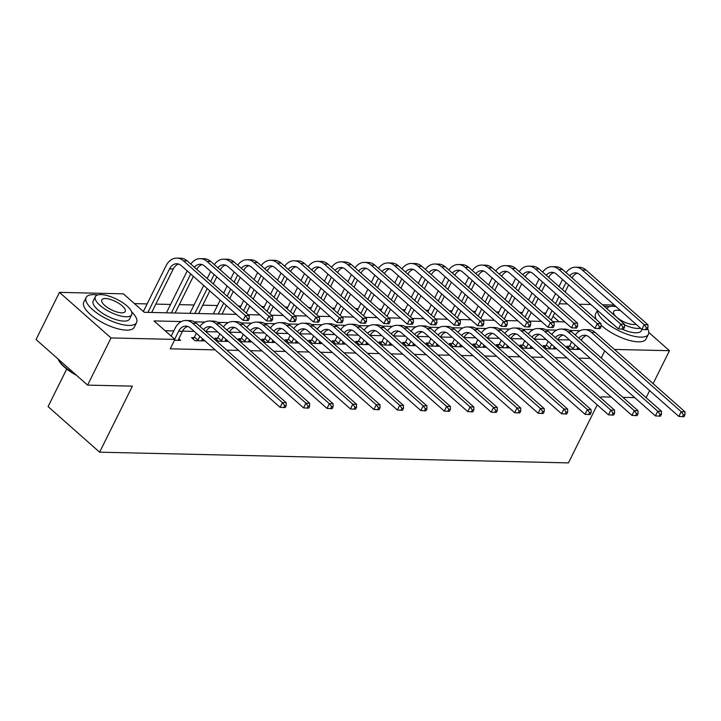 <?xml version="1.0" encoding="UTF-8"?>
<svg xmlns="http://www.w3.org/2000/svg" width="721" height="721" viewBox="0 0 721 721"><rect width="100%" height="100%" fill="white"/><g stroke="black" fill="none" stroke-linecap="round" stroke-linejoin="round"><path stroke-width="1.08" d="M66.72 369.044L48.073 406.608L99.615 452.184L568.445 462.891L597.231 404.887M99.615 452.184L132.403 386.132L87.592 385.113L36.05 339.537L59.464 292.365L123.372 293.826L144.263 312.301L236.407 314.401M545.869 313.022L543.165 312.959M522.419 312.481L519.706 312.418M498.959 311.95L496.255 311.887M475.5 311.409L472.796 311.346M452.049 310.877L449.336 310.814M428.589 310.336L425.886 310.273M405.139 309.805L402.426 309.742M381.679 309.264L378.967 309.21M358.22 308.732L355.516 308.669M334.769 308.191L332.057 308.137M311.31 307.66L308.597 307.597M287.85 307.128L285.146 307.065M264.4 306.587L261.687 306.524M240.94 306.055L238.236 305.992M217.481 305.515L202.745 305.181M194.03 304.983L179.286 304.641M170.571 304.442L155.826 304.109M147.12 303.911L134.448 303.622M559.271 303.784L567.355 303.965M578.999 304.235L590.814 304.505M602.459 304.767L614.274 305.037M559.135 321.782L553.025 316.366M181.386 321.548L154.015 320.926L174.915 339.402L170.228 348.829L215.092 349.856M226.727 350.127L238.543 350.397M250.187 350.658L262.002 350.929M273.638 351.199L285.462 351.46M297.097 351.731L308.912 352.001M320.557 352.263L332.372 352.533M344.007 352.803L355.823 353.074M367.467 353.335L379.282 353.605M390.926 353.876L402.742 354.146M414.377 354.408L426.192 354.678M437.836 354.948L449.652 355.219M461.296 355.48L473.111 355.75M484.746 356.021L496.562 356.291M508.206 356.553L520.021 356.823M531.656 357.093L543.481 357.364M555.116 357.625L566.931 357.895M578.575 358.157L590.391 358.427M569.491 339.952L557.82 339.69M546.04 339.42L534.36 339.149M522.581 338.888L510.901 338.618M499.121 338.347L487.45 338.077M475.671 337.816L463.991 337.545M452.211 337.275L440.531 337.013M428.752 336.743L417.08 336.473M405.301 336.202L393.621 335.941M381.842 335.671L370.17 335.4M358.391 335.13L346.711 334.868M334.932 334.598L323.251 334.328M311.472 334.057L299.801 333.796M288.021 333.526L276.341 333.255M264.562 332.985L252.882 332.723M241.102 332.453L229.431 332.183M217.652 331.921L205.972 331.651M194.192 331.381L182.512 331.119M173.797 330.912L165.1 330.714M174.5 340.231L180.583 340.366L178.736 338.735M193.976 337.68L191.534 337.617L195.012 340.7L204.034 340.907L202.186 339.267M217.427 338.212L214.993 338.158L218.472 341.231L227.494 341.439L225.646 339.807M240.886 338.744L238.444 338.69L241.932 341.772L250.953 341.979L249.096 340.339M264.346 339.285L261.903 339.23L265.382 342.304L274.404 342.511L272.556 340.88M287.796 339.816L285.354 339.762L288.842 342.845L297.863 343.052L296.016 341.412M311.256 340.357L308.813 340.303L312.301 343.376L321.323 343.584L319.466 341.952M334.715 340.889L332.273 340.835L335.752 343.917L344.773 344.124L342.926 342.484M358.166 341.43L355.723 341.375L359.211 344.449L368.233 344.656L366.385 343.025M381.625 341.961L379.183 341.907L382.662 344.989L391.683 345.197L389.836 343.556M405.076 342.502L402.642 342.439L406.121 345.521L415.143 345.729L413.295 344.097M428.535 343.034L426.093 342.98L429.581 346.062L438.602 346.26L436.755 344.629M451.995 343.575L449.553 343.511L453.031 346.594L462.053 346.801L460.205 345.161M475.445 344.106L473.012 344.052L476.491 347.125L485.512 347.333L483.665 345.701M498.905 344.638L496.463 344.584L499.95 347.666L508.972 347.873L507.115 346.233M522.365 345.179L519.922 345.125L523.401 348.198L532.422 348.405L530.575 346.774M545.815 345.71L543.373 345.656L546.86 348.739L555.882 348.946L554.034 347.306M569.275 346.251L566.832 346.197L570.32 349.27L579.342 349.478L577.485 347.846M87.592 385.113L111.016 337.942L59.464 292.365M646.124 397.686L649.639 390.611M653.1 383.644L669.448 350.694L614.409 349.442M648.81 332.444L669.448 350.694M611.246 397.073L601.224 396.847L600.692 397.92M634.705 397.613L622.89 397.343M601.215 357.976L604.721 350.902M174.915 339.402L111.016 337.942M580.144 330.66L569.644 330.416M556.684 330.119L546.185 329.885M533.225 329.587L522.725 329.344M509.774 329.046L499.274 328.812M486.315 328.515L475.815 328.271M462.864 327.974L452.364 327.74M439.404 327.442L428.905 327.199M415.945 326.901L405.445 326.667M392.494 326.37L381.995 326.126M369.035 325.838L358.535 325.595M345.575 325.297L335.076 325.054M322.125 324.765L311.625 324.522M298.665 324.225L288.166 323.99M275.206 323.693L264.706 323.45M251.755 323.152L241.256 322.918M228.296 322.62L217.796 322.377M204.845 322.08L194.346 321.845M248.051 314.671L259.866 314.942M271.511 315.203L283.326 315.474M294.961 315.744L306.776 316.014M318.421 316.276L330.236 316.546M341.871 316.816L353.696 317.087M365.331 317.348L377.146 317.619M388.79 317.889L400.606 318.159M412.241 318.421L424.056 318.691M435.7 318.961L447.516 319.232M459.16 319.493L470.975 319.764M482.61 320.034L494.426 320.295M506.07 320.566L517.885 320.836M529.529 321.097L541.345 321.368M552.98 321.638L564.795 321.908M178.141 340.312L182.422 331.309A11.266 8.391 91.3 0 1 187.757 326.442M174.698 339.203L178.655 331.218A11.266 8.391 91.3 0 1 185.883 326.117A11.266 8.391 91.3 0 1 190.308 327.947L280.09 407.329L282.434 402.615L192.651 323.233A16.898 12.59 -88.7 0 0 186.009 320.485A16.898 12.59 -88.7 0 0 175.176 328.145L171.21 336.121M284.669 405.653L283.732 407.545L285.237 407.572L286.174 405.689L284.669 405.653L282.434 402.615L286.192 402.697L196.409 323.314A16.898 12.59 -88.7 0 0 189.767 320.566L186.009 320.485M286.192 402.697L286.174 405.689M283.732 407.545L280.09 407.329M147.922 312.382L169.534 268.852A11.266 8.391 91.3 0 1 176.753 263.742A11.266 8.391 91.3 0 1 181.178 265.571L243.103 320.322L245.446 315.609L183.522 260.858A16.898 12.59 -88.7 0 0 176.879 258.109A16.898 12.59 -88.7 0 0 166.046 265.77L143.353 311.49M151.68 312.472L173.292 268.933A11.266 8.391 91.3 0 1 178.628 264.075M247.682 318.646L246.744 320.53L248.249 320.566L249.187 318.682L247.682 318.646L245.446 315.609L249.205 315.69L187.28 260.939A16.898 12.59 -88.7 0 0 180.638 258.199L176.879 258.109M249.205 315.69L249.187 318.682M246.744 320.53L243.103 320.322M76.561 375.353A27.497 9.77 -153.6 0 1 58.356 359.59L58.14 359.067A28.173 10.004 26.4 0 0 75.254 374.199M97.659 294.961A28.173 10.004 26.4 0 0 93.946 294.628A28.173 10.004 26.4 0 0 86.123 297.494A28.173 10.004 26.4 0 0 99.092 314.527A28.173 10.004 26.4 0 0 128.771 325.423A28.173 10.004 26.4 0 0 136.584 322.548A28.173 10.004 26.4 0 0 131.637 311.832M86.123 297.494L83.78 302.216A28.173 10.004 26.4 0 0 96.749 319.241A28.173 10.004 26.4 0 0 126.427 330.137A28.173 10.004 26.4 0 0 134.25 327.262L136.584 322.548M131.682 314.698L129.528 319.043A20.287 7.201 -153.6 0 1 123.895 321.106A20.287 7.201 -153.6 0 1 102.526 313.265A20.287 7.201 -153.6 0 1 93.189 301.008L95.343 296.664A20.287 7.201 26.4 0 0 104.68 308.921A20.287 7.201 26.4 0 0 126.049 316.771A20.287 7.201 26.4 0 0 131.682 314.698A20.287 7.201 26.4 0 0 122.336 302.441A20.287 7.201 26.4 0 0 100.976 294.601A20.287 7.201 26.4 0 0 95.343 296.664M121.588 312.824A13.068 4.641 26.4 0 0 125.22 311.49A13.068 4.641 26.4 0 0 119.199 303.595A13.068 4.641 26.4 0 0 105.428 298.539A13.068 4.641 26.4 0 0 101.805 299.873A13.068 4.641 26.4 0 0 107.817 307.768A13.068 4.641 26.4 0 0 121.588 312.824M609.488 306.659A28.173 10.004 26.4 0 0 605.766 306.317A28.173 10.004 26.4 0 0 604.225 306.335M597.583 310.49A28.173 10.004 26.4 0 0 612.444 327.19A28.173 10.004 26.4 0 0 640.599 337.113A28.173 10.004 26.4 0 0 648.413 334.238A28.173 10.004 26.4 0 0 647.557 328.569M597.394 310.318L595.609 313.905A28.173 10.004 26.4 0 0 596.6 319.8M601.035 325.081A28.173 10.004 26.4 0 0 638.256 341.826A28.173 10.004 26.4 0 0 646.079 338.96L648.413 334.238M641.996 329.443L641.348 330.732A20.287 7.201 -153.6 0 1 635.724 332.805A20.287 7.201 -153.6 0 1 621.953 329.1M612.517 323.693A20.287 7.201 -153.6 0 1 607.361 319.133M616.067 306.623A20.287 7.201 26.4 0 0 612.796 306.29A20.287 7.201 26.4 0 0 607.172 308.354A20.287 7.201 26.4 0 0 607.001 308.786L607.172 308.354M624.503 324.937A20.287 7.201 26.4 0 0 637.878 328.461A20.287 7.201 26.4 0 0 640.536 328.262M620.7 310.724A13.068 4.641 26.4 0 0 617.257 310.228A13.068 4.641 26.4 0 0 613.634 311.562A13.068 4.641 26.4 0 0 619.645 319.466A13.068 4.641 26.4 0 0 633.417 324.522A13.068 4.641 26.4 0 0 635.895 324.162M201.601 340.853L202.475 338.699M192.967 338.888L194.454 337.086L197.942 340.168L199.825 336.365M197.942 340.168L197.455 340.754M196.346 333.282L194.454 337.086M203.511 329.596A11.266 8.391 91.3 0 1 209.333 326.649A11.266 8.391 91.3 0 1 213.767 328.479L303.55 407.87L305.893 403.147L216.102 323.765A16.898 12.59 -88.7 0 0 209.469 321.016A16.898 12.59 -88.7 0 0 199.951 326.451M205.927 331.732A11.266 8.391 91.3 0 1 211.208 326.983M308.128 406.193L307.191 408.077L308.696 408.113L309.633 406.229L308.128 406.193L305.893 403.147L309.651 403.237L219.869 323.855A16.898 12.59 -88.7 0 0 213.227 321.106L209.469 321.016M309.651 403.237L309.633 406.229M307.191 408.077L303.55 407.87M225.051 341.384L225.925 339.24M216.426 339.429L217.913 337.626L221.401 340.7L223.285 336.896M221.401 340.7L220.914 341.294M219.806 333.823L217.913 337.626M226.962 330.128A11.266 8.391 91.3 0 1 232.793 327.19A11.266 8.391 91.3 0 1 237.218 329.019L327.01 408.401L329.344 403.688L239.561 324.297A16.898 12.59 -88.7 0 0 232.919 321.557A16.898 12.59 -88.7 0 0 223.411 326.983M229.386 332.273A11.266 8.391 91.3 0 1 234.667 327.514M331.579 406.725L330.651 408.618L332.147 408.645L333.084 406.761L331.579 406.725L329.344 403.688L333.102 403.769L243.319 324.387A16.898 12.59 -88.7 0 0 236.686 321.638L232.919 321.557M333.102 403.769L333.084 406.761M330.651 408.618L327.01 408.401M166.308 312.806L167.011 312.824M187.217 270.916L166.596 312.454M171.373 312.923L190.704 273.989M175.14 313.004L193.345 276.323M194.382 267.221A11.266 8.391 91.3 0 1 200.213 264.283A11.266 8.391 91.3 0 1 204.638 266.112L266.563 320.854L268.897 316.14L206.981 261.39A16.898 12.59 -88.7 0 0 200.339 258.65A16.898 12.59 -88.7 0 0 190.822 264.075M196.806 269.357A11.266 8.391 91.3 0 1 202.087 264.607M271.141 319.187L270.204 321.07L271.7 321.106L272.637 319.214L271.141 319.187L268.897 316.14L272.664 316.231L210.739 261.48A16.898 12.59 -88.7 0 0 204.097 258.731L200.339 258.65M272.664 316.231L272.637 319.214M270.204 321.07L266.563 320.854M189.767 313.338L190.47 313.356M210.676 271.447L207.161 278.522M203.701 285.489L190.056 312.986M194.832 313.455L207.188 288.571M210.649 281.596L214.155 274.53M198.59 313.545L209.829 290.905M213.29 283.939L216.796 276.864M217.841 267.752A11.266 8.391 91.3 0 1 223.663 264.814A11.266 8.391 91.3 0 1 228.088 266.644L290.013 321.395L292.356 316.672L230.432 261.93A16.898 12.59 -88.7 0 0 223.798 259.181A16.898 12.59 -88.7 0 0 214.281 264.607M220.256 269.897A11.266 8.391 91.3 0 1 225.538 265.148M294.592 319.718L293.654 321.602L295.159 321.638L296.097 319.754L294.592 319.718L292.356 316.672L296.115 316.762L234.19 262.011A16.898 12.59 -88.7 0 0 227.557 259.272L223.798 259.181M296.115 316.762L296.097 319.754M293.654 321.602L290.013 321.395M248.511 341.925L249.385 339.771M239.886 339.961L241.373 338.158L244.852 341.24L246.744 337.437M244.852 341.24L244.365 341.826M243.256 334.355L241.373 338.158M250.421 330.669A11.266 8.391 91.3 0 1 256.252 327.722A11.266 8.391 91.3 0 1 260.678 329.551L350.46 408.942L352.803 404.22L263.021 324.838A16.898 12.59 -88.7 0 0 256.379 322.089A16.898 12.59 -88.7 0 0 246.861 327.523M252.846 332.805A11.266 8.391 91.3 0 1 258.127 328.055M355.038 407.266L354.101 409.149L355.606 409.186L356.544 407.293L355.038 407.266L352.803 404.22L356.562 404.31L266.779 324.919A16.898 12.59 -88.7 0 0 260.137 322.179L256.379 322.089M356.562 404.31L356.544 407.293M354.101 409.149L350.46 408.942M271.961 342.457L272.835 340.312M263.336 340.501L264.823 338.699L268.311 341.772L270.195 337.969M268.311 341.772L267.824 342.367M266.716 334.895L264.823 338.699M273.881 331.2A11.266 8.391 91.3 0 1 279.703 328.262A11.266 8.391 91.3 0 1 284.137 330.092L373.92 409.474L376.263 404.76L286.471 325.369A16.898 12.59 -88.7 0 0 279.838 322.629A16.898 12.59 -88.7 0 0 270.321 328.055M276.296 333.345A11.266 8.391 91.3 0 1 281.578 328.587M378.498 407.798L377.561 409.681L379.066 409.717L380.003 407.834L378.498 407.798L376.263 404.76L380.021 404.841L290.23 325.459A16.898 12.59 -88.7 0 0 283.596 322.711L279.838 322.629M380.021 404.841L380.003 407.834M377.561 409.681L373.92 409.474M295.421 342.998L296.295 340.844M286.796 341.033L288.283 339.23L291.762 342.313L293.654 338.51M291.762 342.313L291.284 342.899M290.175 335.427L288.283 339.23M297.331 331.732A11.266 8.391 91.3 0 1 303.162 328.794A11.266 8.391 91.3 0 1 307.588 330.624L397.37 410.006L399.713 405.292L309.931 325.91A16.898 12.59 -88.7 0 0 303.289 323.161A16.898 12.59 -88.7 0 0 293.78 328.587M299.756 333.877A11.266 8.391 91.3 0 1 305.037 329.127M401.948 408.338L401.011 410.222L402.516 410.258L403.454 408.365L401.948 408.338L399.713 405.292L403.472 405.382L313.689 325.991A16.898 12.59 -88.7 0 0 307.047 323.251L303.289 323.161M403.472 405.382L403.454 408.365M401.011 410.222L397.37 410.006M213.218 313.878L213.921 313.887M234.127 271.979L230.621 279.054M227.16 286.021L223.645 293.096M220.193 300.062L213.506 313.527M218.292 313.995L223.672 303.144M227.133 296.178L230.648 289.103M234.1 282.136L237.615 275.061M222.05 314.077L226.313 305.479M229.774 298.512L233.289 291.437M236.74 284.471L240.255 277.396M241.292 268.293A11.266 8.391 91.3 0 1 247.123 265.346A11.266 8.391 91.3 0 1 251.548 267.185L313.473 321.926L315.816 317.213L253.891 262.462A16.898 12.59 -88.7 0 0 247.249 259.713A16.898 12.59 -88.7 0 0 237.732 265.148M243.716 270.429A11.266 8.391 91.3 0 1 248.997 265.679M318.051 320.25L317.114 322.143L318.619 322.179L319.556 320.286L318.051 320.25L315.816 317.213L319.574 317.294L257.649 262.552A16.898 12.59 -88.7 0 0 251.007 259.803L247.249 259.713M319.574 317.294L319.556 320.286M317.114 322.143L313.473 321.926M257.586 272.52L254.071 279.595M250.62 286.561L247.105 293.636M243.644 300.603L240.138 307.678M243.617 310.751L247.132 303.676M250.593 296.71L254.098 289.635M257.559 282.668L261.074 275.602M246.258 313.085L249.772 306.019M253.233 299.044L256.739 291.978M260.2 285.011L263.715 277.936M264.751 268.825A11.266 8.391 91.3 0 1 270.582 265.887A11.266 8.391 91.3 0 1 275.007 267.716L336.932 322.467L339.267 317.745L277.351 263.003A16.898 12.59 -88.7 0 0 270.708 260.254A16.898 12.59 -88.7 0 0 261.191 265.679M267.167 270.97A11.266 8.391 91.3 0 1 272.448 266.211M341.502 320.791L340.573 322.675L342.069 322.711L343.007 320.827L341.502 320.791L339.267 317.745L343.025 317.835L281.109 263.084A16.898 12.59 -88.7 0 0 274.467 260.335L270.708 260.254M343.025 317.835L343.007 320.827M340.573 322.675L336.932 322.467M281.046 273.052L277.531 280.127M274.07 287.093L270.564 294.168M267.103 301.135L263.589 308.209M267.076 311.292L270.582 304.217M274.043 297.25L277.558 290.175M281.019 283.209L284.525 276.134M269.717 313.626L273.232 306.551M276.684 299.585L280.199 292.51M283.659 285.543L287.165 278.468M288.211 269.366A11.266 8.391 91.3 0 1 294.033 266.419A11.266 8.391 91.3 0 1 298.458 268.248L360.383 322.999L362.726 318.285L300.801 263.535A16.898 12.59 -88.7 0 0 294.168 260.786A16.898 12.59 -88.7 0 0 284.651 266.22M290.626 271.502A11.266 8.391 91.3 0 1 295.907 266.752M364.961 321.323L364.024 323.215L365.529 323.251L366.466 321.359L364.961 321.323L362.726 318.285L366.484 318.367L304.559 263.625A16.898 12.59 -88.7 0 0 297.926 260.876L294.168 260.786M366.484 318.367L366.466 321.359M364.024 323.215L360.383 322.999M304.496 273.592L300.99 280.667M297.53 287.634L294.015 294.709M290.563 301.675L287.048 308.741M290.527 311.823L294.042 304.749M297.503 297.782L301.008 290.707M304.469 283.741L307.984 276.666M293.177 314.158L296.682 307.092M300.143 300.116L303.658 293.05M307.11 286.075L310.625 279.009M311.661 269.897A11.266 8.391 91.3 0 1 317.492 266.959A11.266 8.391 91.3 0 1 321.917 268.789L383.842 323.54L386.186 318.817L324.261 264.066A16.898 12.59 -88.7 0 0 317.619 261.326A16.898 12.59 -88.7 0 0 308.101 266.752M314.086 272.042A11.266 8.391 91.3 0 1 319.367 267.284M388.421 321.863L387.483 323.747L388.989 323.783L389.926 321.899L388.421 321.863L386.186 318.817L389.944 318.907L328.019 264.156A16.898 12.59 -88.7 0 0 321.377 261.408L317.619 261.326M389.944 318.907L389.926 321.899M387.483 323.747L383.842 323.54M327.956 274.124L324.441 281.199M320.989 288.166L317.474 295.24M314.014 302.207L310.508 309.282M313.986 312.364L317.501 305.289M320.953 298.323L324.468 291.248M327.929 284.281L331.435 277.206M316.627 314.698L320.142 307.624M323.603 300.657L327.109 293.582M330.569 286.616L334.084 279.541M335.121 270.438A11.266 8.391 91.3 0 1 340.952 267.491A11.266 8.391 91.3 0 1 345.377 269.321L407.293 324.071L409.636 319.358L347.711 264.607A16.898 12.59 -88.7 0 0 341.078 261.858A16.898 12.59 -88.7 0 0 331.561 267.293M337.536 272.574A11.266 8.391 91.3 0 1 342.817 267.824M411.871 322.395L410.934 324.288L412.439 324.324L413.376 322.431L411.871 322.395L409.636 319.358L413.394 319.439L351.478 264.688A16.898 12.59 -88.7 0 0 344.836 261.948L341.078 261.858M413.394 319.439L413.376 322.431M410.934 324.288L407.293 324.071M351.415 274.665L347.901 281.74M344.44 288.706L340.934 295.772M337.473 302.748L333.958 309.814M337.446 312.896L340.952 305.821M344.413 298.855L347.928 291.78M351.379 284.813L354.894 277.738M340.087 315.23L343.602 308.155M347.053 301.189L350.568 294.123M354.029 287.147L357.535 280.081M358.571 270.97A11.266 8.391 91.3 0 1 364.402 268.032A11.266 8.391 91.3 0 1 368.828 269.861L430.752 324.612L433.096 319.89L371.171 265.139A16.898 12.59 -88.7 0 0 364.529 262.399A16.898 12.59 -88.7 0 0 355.02 267.824M360.996 273.115A11.266 8.391 91.3 0 1 366.277 268.356M435.331 322.936L434.393 324.82L435.899 324.856L436.836 322.972L435.331 322.936L433.096 319.89L436.854 319.98L374.929 265.229A16.898 12.59 -88.7 0 0 368.296 262.48L364.529 262.399M436.854 319.98L436.836 322.972M434.393 324.82L430.752 324.612M374.866 275.197L371.36 282.272M367.899 289.238L364.384 296.313M360.933 303.28L357.418 310.354M360.897 313.428L364.411 306.362M367.872 299.395L371.378 292.32M374.839 285.354L378.354 278.279M363.546 315.771L367.052 308.696M370.513 301.729L374.019 294.655M377.48 287.688L380.994 280.613M382.031 271.511A11.266 8.391 91.3 0 1 387.862 268.563A11.266 8.391 91.3 0 1 392.287 270.393L454.212 325.144L456.555 320.43L394.63 265.679A16.898 12.59 -88.7 0 0 387.988 262.931A16.898 12.59 -88.7 0 0 378.471 268.356M384.455 273.647A11.266 8.391 91.3 0 1 389.737 268.897M458.79 323.468L457.853 325.36L459.358 325.387L460.295 323.504L458.79 323.468L456.555 320.43L460.313 320.512L398.389 265.761A16.898 12.59 -88.7 0 0 391.746 263.021L387.988 262.931M460.313 320.512L460.295 323.504M457.853 325.36L454.212 325.144M398.325 275.737L394.811 282.803M391.359 289.779L387.844 296.845M384.383 303.811L380.877 310.886M384.356 313.968L387.871 306.894M391.323 299.927L394.838 292.852M398.298 285.886L401.804 278.811M386.997 316.303L390.512 309.228M393.972 302.261L397.478 295.186M400.939 288.22L404.445 281.154M405.49 272.042A11.266 8.391 91.3 0 1 411.312 269.104A11.266 8.391 91.3 0 1 415.747 270.934L477.663 325.685L480.006 320.962L418.081 266.211A16.898 12.59 -88.7 0 0 411.448 263.471A16.898 12.59 -88.7 0 0 401.93 268.897M407.906 274.178A11.266 8.391 91.3 0 1 413.187 269.429M482.241 324.008L481.304 325.892L482.809 325.928L483.746 324.044L482.241 324.008L480.006 320.962L483.764 321.052L421.839 266.301A16.898 12.59 -88.7 0 0 415.206 263.553L411.448 263.471M483.764 321.052L483.746 324.044M481.304 325.892L477.663 325.685M421.785 276.269L418.27 283.344M414.809 290.311L411.303 297.385M407.843 304.352L404.328 311.427M407.816 314.5L411.321 307.434M414.782 300.459L418.297 293.393M421.749 286.426L425.264 279.351M410.456 316.843L413.962 309.769M417.423 302.802L420.938 295.727M424.399 288.76L427.904 281.686M428.941 272.574A11.266 8.391 91.3 0 1 434.772 269.636A11.266 8.391 91.3 0 1 439.197 271.466L501.122 326.216L503.465 321.503L441.54 266.752A16.898 12.59 -88.7 0 0 434.898 264.003A16.898 12.59 -88.7 0 0 425.39 269.429M431.365 274.719A11.266 8.391 91.3 0 1 436.647 269.969M505.7 324.54L504.763 326.433L506.268 326.46L507.205 324.576L505.7 324.54L503.465 321.503L507.223 321.584L445.299 266.833A16.898 12.59 -88.7 0 0 438.656 264.093L434.898 264.003M507.223 321.584L507.205 324.576M504.763 326.433L501.122 326.216M445.236 276.81L441.73 283.876M438.269 290.842L434.754 297.917M431.293 304.884L427.787 311.959M431.266 315.041L434.781 307.966M438.242 300.999L441.748 293.925M445.208 286.958L448.723 279.883M433.907 317.375L437.422 310.3M440.882 303.334L444.388 296.259M447.849 289.292L451.364 282.217M452.4 273.115A11.266 8.391 91.3 0 1 458.232 270.177A11.266 8.391 91.3 0 1 462.657 272.006L524.582 326.748L526.916 322.035L465 267.284A16.898 12.59 -88.7 0 0 458.358 264.544A16.898 12.59 -88.7 0 0 448.841 269.969M454.825 275.251A11.266 8.391 91.3 0 1 460.106 270.501M529.16 325.081L528.223 326.964L529.719 327.001L530.656 325.108L529.16 325.081L526.916 322.035L530.683 322.125L468.758 267.374A16.898 12.59 -88.7 0 0 462.116 264.625L458.358 264.544M530.683 322.125L530.656 325.108M528.223 326.964L524.582 326.748M468.695 277.342L465.18 284.416M461.719 291.383L458.214 298.458M454.753 305.425L451.247 312.499M454.726 315.573L458.241 308.507M461.692 301.531L465.207 294.465M468.668 287.499L472.174 280.424M457.366 317.916L460.881 310.841M464.333 303.874L467.848 296.8M471.309 289.833L474.815 282.758M475.86 273.647A11.266 8.391 91.3 0 1 481.682 270.708A11.266 8.391 91.3 0 1 486.107 272.538L548.032 327.289L550.375 322.575L488.45 267.824A16.898 12.59 -88.7 0 0 481.817 265.076A16.898 12.59 -88.7 0 0 472.3 270.501M478.275 275.792A11.266 8.391 91.3 0 1 483.557 271.042M552.61 325.613L551.673 327.496L553.178 327.532L554.116 325.649L552.61 325.613L550.375 322.575L554.134 322.657L492.209 267.906A16.898 12.59 -88.7 0 0 485.575 265.166L481.817 265.076M554.134 322.657L554.116 325.649M551.673 327.496L548.032 327.289M492.146 277.873L488.64 284.948M485.179 291.915L481.673 298.99M478.212 305.956L474.697 313.031M478.185 316.113L481.691 309.039M485.152 302.072L488.667 294.997M492.119 288.03L495.633 280.956M480.826 318.448L484.332 311.373M487.793 304.406L491.307 297.331M494.759 290.365L498.274 283.29M499.311 274.187A11.266 8.391 91.3 0 1 505.142 271.24A11.266 8.391 91.3 0 1 509.567 273.079L571.492 327.821L573.835 323.107L511.91 268.356A16.898 12.59 -88.7 0 0 505.268 265.607A16.898 12.59 -88.7 0 0 495.751 271.042M501.735 276.323A11.266 8.391 91.3 0 1 507.016 271.574M576.07 326.153L575.133 328.037L576.638 328.073L577.575 326.18L576.07 326.153L573.835 323.107L577.593 323.197L515.668 268.446A16.898 12.59 -88.7 0 0 509.026 265.698L505.268 265.607M577.593 323.197L577.575 326.18M575.133 328.037L571.492 327.821M515.605 278.414L512.09 285.489M508.638 292.456L505.124 299.53M501.663 306.497L498.157 313.572M501.636 316.645L505.151 309.57M508.611 302.604L512.117 295.538M515.578 288.562L519.093 281.496M504.276 318.979L507.791 311.914M511.252 304.947L514.758 297.872M518.219 290.905L521.734 283.831M522.77 274.719A11.266 8.391 91.3 0 1 528.601 271.781A11.266 8.391 91.3 0 1 533.026 273.61L594.951 328.361L597.285 323.639L535.37 268.897A16.898 12.59 -88.7 0 0 528.727 266.148A16.898 12.59 -88.7 0 0 519.21 271.574M525.185 276.864A11.266 8.391 91.3 0 1 530.467 272.105M599.521 326.685L598.592 328.569L600.088 328.605L601.026 326.721L599.521 326.685L597.285 323.639L601.044 323.729L539.128 268.978A16.898 12.59 -88.7 0 0 532.486 266.229L528.727 266.148M601.044 323.729L601.026 326.721M598.592 328.569L594.951 328.361M539.065 278.946L535.55 286.021M532.089 292.987L528.583 300.062M525.122 307.029L521.607 314.104M525.095 317.186L528.601 310.111M532.062 303.144L535.577 296.07M539.038 289.103L542.543 282.028M527.736 319.52L531.251 312.445M534.703 305.479L538.217 298.404M541.678 291.437L545.184 284.362M546.23 275.26A11.266 8.391 91.3 0 1 552.052 272.313A11.266 8.391 91.3 0 1 556.477 274.142L618.402 328.893L620.745 324.18L558.82 269.429A16.898 12.59 -88.7 0 0 552.187 266.68A16.898 12.59 -88.7 0 0 542.67 272.114M548.645 277.396A11.266 8.391 91.3 0 1 553.926 272.646M622.98 327.217L622.043 329.109L623.548 329.146L624.485 327.253L622.98 327.217L620.745 324.18L624.503 324.261L562.578 269.519A16.898 12.59 -88.7 0 0 555.945 266.77L552.187 266.68M624.503 324.261L624.485 327.253M622.043 329.109L618.402 328.893M318.88 343.529L319.754 341.375M310.255 341.574L311.742 339.771L315.221 342.845L317.114 339.041M315.221 342.845L314.735 343.43M313.626 335.968L311.742 339.771M320.791 332.273A11.266 8.391 91.3 0 1 326.622 329.335A11.266 8.391 91.3 0 1 331.047 331.164L420.83 410.546L423.173 405.824L333.39 326.442A16.898 12.59 -88.7 0 0 326.748 323.702A16.898 12.59 -88.7 0 0 317.231 329.127M323.215 334.409A11.266 8.391 91.3 0 1 328.497 329.659M425.408 408.87L424.471 410.754L425.976 410.79L426.913 408.906L425.408 408.87L423.173 405.824L426.931 405.914L337.149 326.532A16.898 12.59 -88.7 0 0 330.506 323.783L326.748 323.702M426.931 405.914L426.913 408.906M424.471 410.754L420.83 410.546M342.331 344.061L343.205 341.916M333.706 342.105L335.193 340.303L338.681 343.385L340.564 339.582M338.681 343.385L338.194 343.971M337.086 336.5L335.193 340.303M344.25 332.805A11.266 8.391 91.3 0 1 350.073 329.867A11.266 8.391 91.3 0 1 354.498 331.696L444.289 411.078L446.632 406.365L356.841 326.983A16.898 12.59 -88.7 0 0 350.208 324.234A16.898 12.59 -88.7 0 0 340.691 329.659M346.666 334.95A11.266 8.391 91.3 0 1 351.947 330.2M448.868 409.402L447.93 411.294L449.435 411.33L450.364 409.438L448.868 409.402L446.632 406.365L450.391 406.446L360.599 327.064A16.898 12.59 -88.7 0 0 353.966 324.324L350.208 324.234M450.391 406.446L450.364 409.438M447.93 411.294L444.289 411.078M365.79 344.602L366.665 342.448M357.165 342.646L358.652 340.835L362.131 343.917L364.024 340.114M362.131 343.917L361.654 344.503M360.536 337.04L358.652 340.835M367.701 333.345A11.266 8.391 91.3 0 1 373.532 330.407A11.266 8.391 91.3 0 1 377.957 332.237L467.74 411.619L470.083 406.896L380.3 327.514A16.898 12.59 -88.7 0 0 373.658 324.774A16.898 12.59 -88.7 0 0 364.141 330.2M370.125 335.481A11.266 8.391 91.3 0 1 375.407 330.732M472.318 409.943L471.381 411.826L472.886 411.862L473.823 409.979L472.318 409.943L470.083 406.896L473.841 406.986L384.059 327.604A16.898 12.59 -88.7 0 0 377.416 324.856L373.658 324.774M473.841 406.986L473.823 409.979M471.381 411.826L467.74 411.619M389.25 345.134L390.124 342.989M380.625 343.178L382.112 341.375L385.591 344.458L387.474 340.654M385.591 344.458L385.104 345.044M383.996 337.572L382.112 341.375M391.161 333.877A11.266 8.391 91.3 0 1 396.992 330.939A11.266 8.391 91.3 0 1 401.417 332.769L491.199 412.151L493.543 407.437L403.76 328.055A16.898 12.59 -88.7 0 0 397.118 325.306A16.898 12.59 -88.7 0 0 387.601 330.732M393.576 336.022A11.266 8.391 91.3 0 1 398.857 331.272M495.778 410.474L494.84 412.367L496.345 412.403L497.283 410.51L495.778 410.474L493.543 407.437L497.301 407.518L407.518 328.136A16.898 12.59 -88.7 0 0 400.876 325.396L397.118 325.306M497.301 407.518L497.283 410.51M494.84 412.367L491.199 412.151M412.7 345.674L413.575 343.52M404.075 343.719L405.562 341.907L409.05 344.989L410.934 341.186M409.05 344.989L408.564 345.575M407.455 338.104L405.562 341.907M414.611 334.418A11.266 8.391 91.3 0 1 420.442 331.471A11.266 8.391 91.3 0 1 424.867 333.309L514.659 412.691L516.993 407.969L427.211 328.587A16.898 12.59 -88.7 0 0 420.577 325.838A16.898 12.59 -88.7 0 0 411.06 331.272M417.035 336.554A11.266 8.391 91.3 0 1 422.317 331.804M519.237 411.015L518.3 412.899L519.796 412.935L520.733 411.051L519.237 411.015L516.993 407.969L520.76 408.059L430.969 328.677A16.898 12.59 -88.7 0 0 424.336 325.928L420.577 325.838M520.76 408.059L520.733 411.051M518.3 412.899L514.659 412.691M436.16 346.206L437.034 344.061M427.535 344.25L429.022 342.448L432.501 345.53L434.393 341.727M432.501 345.53L432.023 346.116M430.906 338.645L429.022 342.448M438.071 334.95A11.266 8.391 91.3 0 1 443.902 332.011A11.266 8.391 91.3 0 1 448.327 333.841L538.109 413.223L540.453 408.51L450.67 329.127A16.898 12.59 -88.7 0 0 444.028 326.379A16.898 12.59 -88.7 0 0 434.511 331.804M440.495 337.095A11.266 8.391 91.3 0 1 445.776 332.336M542.688 411.547L541.75 413.439L543.255 413.466L544.193 411.583L542.688 411.547L540.453 408.51L544.211 408.591L454.428 329.209A16.898 12.59 -88.7 0 0 447.786 326.46L444.028 326.379M544.211 408.591L544.193 411.583M541.75 413.439L538.109 413.223M459.619 346.747L460.494 344.593M450.995 344.782L452.482 342.98L455.96 346.062L457.844 342.259M455.96 346.062L455.474 346.648M454.365 339.176L452.482 342.98M461.53 335.49A11.266 8.391 91.3 0 1 467.361 332.543A11.266 8.391 91.3 0 1 471.786 334.373L561.569 413.764L563.912 409.041L474.121 329.659A16.898 12.59 -88.7 0 0 467.487 326.91A16.898 12.59 -88.7 0 0 457.97 332.345M463.945 337.626A11.266 8.391 91.3 0 1 469.227 332.877M566.147 412.088L565.21 413.971L566.715 414.007L567.652 412.124L566.147 412.088L563.912 409.041L567.67 409.131L477.888 329.749A16.898 12.59 -88.7 0 0 471.246 327.001L467.487 326.91M567.67 409.131L567.652 412.124M565.21 413.971L561.569 413.764M483.07 347.279L483.944 345.134M474.445 345.323L475.932 343.52L479.42 346.594L481.304 342.79M479.42 346.594L478.933 347.189M477.825 339.717L475.932 343.52M484.981 336.022A11.266 8.391 91.3 0 1 490.812 333.084A11.266 8.391 91.3 0 1 495.237 334.914L585.028 414.296L587.363 409.582L497.58 330.191A16.898 12.59 -88.7 0 0 490.938 327.451A16.898 12.59 -88.7 0 0 481.43 332.877M487.405 338.167A11.266 8.391 91.3 0 1 492.686 333.408M589.598 412.619L588.669 414.512L590.166 414.539L591.103 412.655L589.598 412.619L587.363 409.582L591.121 409.663L501.338 330.281A16.898 12.59 -88.7 0 0 494.705 327.532L490.938 327.451M591.121 409.663L591.103 412.655M588.669 414.512L585.028 414.296M506.53 347.819L507.404 345.665M497.905 345.855L499.392 344.052L502.87 347.134L504.763 343.331M502.87 347.134L502.384 347.72M501.275 340.249L499.392 344.052M508.44 336.563A11.266 8.391 91.3 0 1 514.271 333.616A11.266 8.391 91.3 0 1 518.696 335.445L608.479 414.836L610.822 410.114L521.04 330.732A16.898 12.59 -88.7 0 0 514.397 327.983A16.898 12.59 -88.7 0 0 504.88 333.417M510.865 338.699A11.266 8.391 91.3 0 1 516.146 333.949M613.057 413.16L612.12 415.044L613.625 415.08L614.562 413.187L613.057 413.16L610.822 410.114L614.58 410.204L524.798 330.813A16.898 12.59 -88.7 0 0 518.156 328.073L514.397 327.983M614.58 410.204L614.562 413.187M612.12 415.044L608.479 414.836M529.98 348.351L530.854 346.206M521.355 346.395L522.842 344.593L526.33 347.666L528.214 343.863M526.33 347.666L525.843 348.261M524.735 340.79L522.842 344.593M531.9 337.095A11.266 8.391 91.3 0 1 537.722 334.156A11.266 8.391 91.3 0 1 542.156 335.986L631.938 415.368L634.282 410.655L544.49 331.263A16.898 12.59 -88.7 0 0 537.857 328.524A16.898 12.59 -88.7 0 0 528.34 333.949M534.315 339.24A11.266 8.391 91.3 0 1 539.596 334.481M636.517 413.692L635.58 415.575L637.085 415.611L638.022 413.728L636.517 413.692L634.282 410.655L638.04 410.736L548.248 331.354A16.898 12.59 -88.7 0 0 541.615 328.605L537.857 328.524M638.04 410.736L638.022 413.728M635.58 415.575L631.938 415.368M553.44 348.892L554.314 346.738M544.815 346.927L546.302 345.125L549.781 348.207L551.673 344.404M549.781 348.207L549.303 348.793M548.194 341.321L546.302 345.125M555.35 337.635A11.266 8.391 91.3 0 1 561.181 334.688A11.266 8.391 91.3 0 1 565.606 336.518L655.389 415.9L657.732 411.186L567.95 331.804A16.898 12.59 -88.7 0 0 561.308 329.055A16.898 12.59 -88.7 0 0 551.799 334.481M557.775 339.771A11.266 8.391 91.3 0 1 563.056 335.022M659.967 414.233L659.03 416.116L660.535 416.152L661.472 414.26L659.967 414.233L657.732 411.186L661.49 411.276L571.708 331.885A16.898 12.59 -88.7 0 0 565.066 329.146L561.308 329.055M661.49 411.276L661.472 414.26M659.03 416.116L655.389 415.9M576.899 349.424L577.773 347.279M568.274 347.468L569.761 345.665L573.24 348.739L575.133 344.935M573.24 348.739L572.753 349.334M571.645 341.862L569.761 345.665M578.81 338.167A11.266 8.391 91.3 0 1 584.641 335.229A11.266 8.391 91.3 0 1 589.066 337.058L678.849 416.441L681.192 411.718L591.409 332.336A16.898 12.59 -88.7 0 0 584.767 329.596A16.898 12.59 -88.7 0 0 575.25 335.022M581.234 340.303A11.266 8.391 91.3 0 1 586.515 335.553M683.427 414.764L682.49 416.648L683.995 416.684L684.932 414.8L683.427 414.764L681.192 411.718L684.95 411.808L595.167 332.426A16.898 12.59 -88.7 0 0 588.525 329.677L584.767 329.596M684.95 411.808L684.932 414.8M682.49 416.648L678.849 416.441M562.515 279.487L559.009 286.561M555.549 293.528L552.034 300.603M548.582 307.57L545.067 314.635M548.546 317.718L552.061 310.643M555.521 303.676L559.027 296.601M562.488 289.635L566.003 282.569M551.195 320.052L554.701 312.986M558.162 306.01L561.677 298.945M565.129 291.978L568.644 284.903M569.68 275.792A11.266 8.391 91.3 0 1 575.511 272.853A11.266 8.391 91.3 0 1 579.936 274.683L641.861 329.434L644.204 324.711L582.28 269.969A16.898 12.59 -88.7 0 0 575.637 267.221A16.898 12.59 -88.7 0 0 566.12 272.646M572.104 277.936A11.266 8.391 91.3 0 1 577.386 273.178M646.44 327.758L645.502 329.641L647.007 329.677L647.945 327.794L646.44 327.758L644.204 324.711L647.963 324.801L586.038 270.051A16.898 12.59 -88.7 0 0 579.396 267.302L575.637 267.221M647.963 324.801L647.945 327.794M645.502 329.641L641.861 329.434M178.655 331.218L182.422 331.309M192.651 323.233L196.409 323.314M169.534 268.852L173.292 268.933M183.522 260.858L187.28 260.939M216.102 323.765L219.869 323.855M239.561 324.297L243.319 324.387M206.981 261.39L210.739 261.48M230.432 261.93L234.19 262.011M263.021 324.838L266.779 324.919M286.471 325.369L290.23 325.459M309.931 325.91L313.689 325.991M253.891 262.462L257.649 262.552M277.351 263.003L281.109 263.084M300.801 263.535L304.559 263.625M324.261 264.066L328.019 264.156M347.711 264.607L351.478 264.688M371.171 265.139L374.929 265.229M394.63 265.679L398.389 265.761M418.081 266.211L421.839 266.301M441.54 266.752L445.299 266.833M465 267.284L468.758 267.374M488.45 267.824L492.209 267.906M511.91 268.356L515.668 268.446M535.37 268.897L539.128 268.978M558.82 269.429L562.578 269.519M333.39 326.442L337.149 326.532M356.841 326.983L360.599 327.064M380.3 327.514L384.059 327.604M403.76 328.055L407.518 328.136M427.211 328.587L430.969 328.677M450.67 329.127L454.428 329.209M474.121 329.659L477.888 329.749M497.58 330.191L501.338 330.281M521.04 330.732L524.798 330.813M544.49 331.263L548.248 331.354M567.95 331.804L571.708 331.885M591.409 332.336L595.167 332.426M582.28 269.969L586.038 270.051"/></g></svg>
